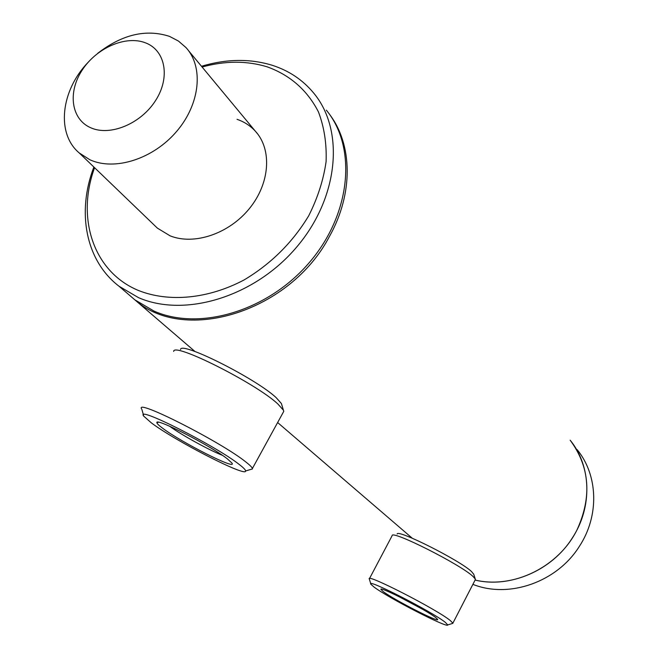 <?xml version="1.0" encoding="UTF-8"?>
<svg xmlns="http://www.w3.org/2000/svg" width="658" height="658" viewBox="0 0 658 658"><rect width="100%" height="100%" fill="white"/><g stroke="black" fill="none" stroke-linecap="round" stroke-linejoin="round"><path stroke-width="0.99" d="M129.782 295.483L136.091 300.903C185.844 343.83 290.343 311.333 329.403 236.526C353.626 193.501 352.696 144.25 329.148 113.818M475.092 580.068C513.141 589.313 558.922 566.982 577.189 529.493C592.093 496.543 589.749 466.777 570.157 440.186C591.345 465.938 592.726 507.071 572.221 538.137C551.725 570.692 509.991 588.4 475.092 580.068M145.64 42.902C125.974 35.022 96.603 47.787 82.209 70.085C67.527 92.26 71.13 119.263 90.681 127.734C110.009 136.543 140.796 123.86 155.518 100.633C170.529 77.529 165.512 50.444 145.64 42.902M88.082 62.362C60.799 90.672 55.979 133.632 79.281 152.985L89.833 159.73C114.657 171.269 153.289 158.989 176.665 131.378C200.238 103.89 203.857 66.754 185.869 47.458L178.392 41.018L169.476 36.371C146.043 28.804 122.141 34.438 97.762 53.282M435.703 617.574L437.529 619.277C440.778 623.751 393.739 599.718 383.129 591.534L380.892 589.321C379.682 586.039 426.302 610.04 435.703 617.574M398.032 596.156L422.222 609.078M445.301 622.328C432.026 611.636 365.272 577.568 370.923 584.279L373.958 586.985C387.883 597.661 448.254 628.76 447.769 624.919L445.301 622.328M452.136 623.562L452.885 623.159L450.245 620.494C436.336 609.111 365.239 572.748 369.278 578.974M475.158 579.953L475.282 579.007L472.987 576.424C460.345 564.391 392.012 529.961 392.094 535.546M473.752 574.294L471.523 571.547C459.893 560.386 397.251 528.867 397.152 534.008M227.413 458.897L231.937 463.067C237.628 470.857 181.123 442.332 162.501 428.136C158.833 425.413 156.966 423.604 156.9 422.707C154.63 417.007 210.905 445.828 227.413 458.897M169.517 426.178C180.983 434.658 209.137 450.171 222.371 455.303M239.356 464.556C215.684 445.713 133.993 404.538 143.806 416.21L151.258 422.806C175.365 441.066 246.849 477.675 245.599 470.955C245.64 469.927 243.559 467.789 239.356 464.556M250.262 469.59L252.466 468.94L252.401 468.488C251.981 467.221 249.785 465.033 245.804 461.941C221.146 442.003 134.479 398.065 141.585 408.898M282.973 412.796L283.795 411.299L283.409 410.181L277.75 403.872C255.633 383.186 173.251 341.823 173.679 351.405M281.797 404.81L281.41 403.543L276.196 397.679C255.863 378.514 180.448 340.712 180.547 349.53M201.471 66.269C226.385 58.866 249.9 58.521 272.017 65.216C288.944 70.603 302.894 79.955 313.874 93.28C344.915 130.761 338.648 198.091 296.413 247.375C254.465 296.857 184.923 317.954 138.517 297.646L118.999 286.222C85.622 260.683 76.55 212.09 93.872 167.025M326.335 110.149C357.08 147.318 351.117 213.718 309.663 262.155C268.489 310.79 200.007 331.344 154.112 311.144L134.791 299.793L128.483 294.365M202.105 67.026C225.143 60.692 246.84 60.635 267.222 66.853C290.236 75.201 307.319 90.236 318.472 111.959C324.221 127.191 326.763 143.732 326.097 161.597C323.506 179.831 317.707 197.885 308.717 215.775C292.613 242.448 271.071 263.833 244.102 279.938C208.191 298.954 169.057 302.557 138.624 290.556C93.436 272.009 76.04 218.275 94.579 167.708M237.053 119.328C244.258 121.804 250.353 125.752 255.329 131.156C272.223 149.407 270.027 183.269 249.481 208.463C229.091 233.763 194.126 245.549 170.085 235.827L157.385 228.137L79.281 152.985M472.888 584.353C508.947 598.838 557.063 582.133 579.361 546.362C599.537 515.749 598.114 475.142 577.156 449.669M412.27 538.228L277.635 422.535M195.015 351.536L136.091 300.903M257.804 134.142L188.443 50.567M370.824 583.95L369.377 579.205M392.02 535.892L369.483 578.588M473.645 573.949L475.282 579.007M475.405 579.468L452.885 623.159M447.769 624.919L452.877 623.332M381.418 589.157L380.892 589.321M143.477 415.058L141.881 409.482M281.41 403.543L283.409 410.181M283.795 411.299L252.401 468.488M245.599 470.955L252.466 468.94M158.488 422.263L156.9 422.707M118.999 286.222L134.791 299.793"/></g></svg>
